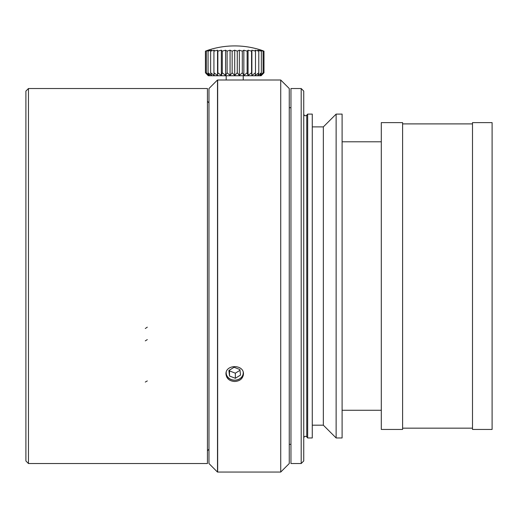 <?xml version="1.0" encoding="UTF-8"?>
<svg xmlns="http://www.w3.org/2000/svg" width="518" height="518" viewBox="0 0 518 518"><rect width="100%" height="100%" fill="white"/><g stroke="black" fill="none" stroke-linecap="round" stroke-linejoin="round"><path stroke-width="0.78" d="M342.1 276.029L342.1 114.096L336.13 114.096L336.13 437.963L342.1 437.963L342.1 276.029M336.13 437.963L323.349 425.181L323.349 126.884L336.13 114.096M312.27 276.029L312.27 114.096L307.673 114.096L307.673 437.963L312.27 437.963L312.27 276.029M301.191 463.532L303.742 460.975L303.742 91.084L301.191 88.526L290.961 88.526L290.961 463.532L301.191 463.532L301.191 88.526M492.1 263.552L492.1 122.617L472.5 122.617L472.5 429.441L492.1 429.441L492.1 263.552M402.609 263.552L402.609 122.617L381.3 122.617L381.3 429.441L402.609 429.441L402.609 263.552M280.73 80.005L280.73 472.053L289.258 463.532L289.258 88.526L280.73 80.005L226.101 80.012M280.73 472.053L217.664 472.053L217.664 80.005L225.977 80.005M243.318 375.317L243.447 374.048M234.712 381.513C229.403 381.099 226.495 378.606 225.977 374.048C225.427 364.186 243.978 364.173 243.447 374.035C242.936 378.6 240.028 381.093 234.712 381.513M226.01 373.361A8.735 7.563 180 0 0 234.712 380.238A8.735 7.563 180 0 0 243.408 373.361M229.429 370.156L229.513 370.894L235.334 373.18L239.996 370.292M235.334 378.295L229.513 376.003L228.885 370.493L234.084 367.268L239.912 369.554L240.533 375.064L235.334 378.295L235.334 373.18M229.513 376.003L229.513 370.894M226.204 372.319A8.521 7.381 180 0 0 227.784 377.078A8.521 7.381 180 0 0 237.568 379.733A8.521 7.381 180 0 0 243.214 372.319M205.432 72.779L208.288 75.745L261.13 75.745L263.986 72.779L261.027 75.447L263.099 72.779L259.816 75.447L261.344 72.779L257.847 75.447L258.786 72.779L255.18 75.447L255.491 72.779L251.884 75.447L251.573 72.779L248.07 75.447L247.131 72.779L243.849 75.447L242.32 72.779L239.348 75.447L237.276 72.779L234.712 75.447L232.155 72.779L230.07 75.447L227.111 72.779L225.57 75.447L222.293 72.779L221.348 75.447L217.858 72.779L217.534 75.447L213.934 72.779L214.238 75.447L210.638 72.779L211.571 75.447L208.074 72.779L209.602 75.447L206.326 72.779L208.398 75.447L205.432 72.779L205.426 51.14L207.99 50.214A85.23 85.23 0 0 1 234.712 45.914C243.849 45.921 252.752 47.358 261.428 50.214L263.04 50.777M205.432 51.14A83.107 68.078 90 0 1 208.398 50.214L206.326 51.14A83.107 75.324 90 0 1 209.602 50.214L208.074 51.14A83.107 80.277 90 0 1 211.571 50.214L210.638 51.14A83.107 82.789 90 0 1 214.238 50.214L213.934 51.14A83.107 82.789 -90 0 1 217.534 50.214L217.858 51.14A83.107 80.277 -90 0 1 221.348 50.214L222.293 51.14A83.107 75.324 -90 0 1 225.57 50.214L227.111 51.14A83.107 68.078 -90 0 1 230.07 50.214L232.155 51.14A83.107 58.767 -90 0 1 234.712 50.214L237.276 51.14A83.107 47.669 -90 0 1 239.348 50.214L242.32 51.14A83.107 35.12 -90 0 1 243.849 50.214L247.131 51.14A83.107 21.51 -90 0 1 248.07 50.214L251.573 51.14A83.107 7.246 -90 0 1 251.884 50.214L255.491 51.14A83.107 7.246 -90 0 0 255.18 50.214L258.786 51.14A83.107 21.51 -90 0 0 257.847 50.214L261.344 51.14A83.107 35.12 -90 0 0 259.816 50.214L263.099 51.14A83.107 47.669 -90 0 0 261.027 50.214L263.986 51.14L261.428 50.214M206.319 72.779L206.319 51.14M208.068 72.779L208.068 51.14M210.632 72.779L210.632 51.14M213.928 72.779L213.928 51.14M217.534 75.447L217.534 50.214M217.851 72.779L217.851 51.14M221.348 75.447L221.348 50.214M222.287 72.779L222.287 51.14M225.57 75.447L225.57 50.214M227.104 72.779L227.104 51.14M230.07 75.447L230.07 50.214M232.148 72.779L232.148 51.14M234.712 75.447L234.712 50.214M237.27 72.779L237.27 51.14M239.348 75.447L239.348 50.214M242.314 72.779L242.314 51.14M243.849 75.447L243.849 50.214M247.131 72.779L247.131 51.14M248.07 75.447L248.07 50.214M251.567 72.779L251.567 51.14M251.884 75.447L251.884 50.214M255.491 72.779L255.491 51.14M258.786 72.779L258.786 51.14M261.35 72.779L261.35 51.14M263.099 72.779L263.099 51.14M263.992 72.779L263.992 51.14M243.233 75.745L243.233 80.012M28.458 463.532L207.44 463.532L28.458 463.532L25.9 460.975L25.9 91.084L28.458 88.526L207.44 88.526L207.44 463.532L207.44 88.526L28.458 88.526L28.458 463.532L28.458 88.526M217.495 472.086L217.495 79.973L208.968 88.526L208.968 463.532L217.495 472.086M307.673 437.963L306.753 436.868L306.753 115.19L307.673 114.096M145.293 328.49L147.3 327.175M145.293 340.87L147.3 339.588M145.293 382.057L147.3 380.924M323.349 126.884L312.27 126.884M323.349 425.181L312.27 425.181M306.753 115.19C305.27 116.213 304.267 115.844 303.742 114.096M306.753 436.868C305.27 435.852 304.267 436.214 303.742 437.963M472.5 123.899L402.609 123.899M472.5 428.166L402.609 428.166M381.3 141.796L342.1 141.796M381.3 410.269L342.1 410.269M290.961 107.705L289.258 107.705M290.961 444.36L289.258 444.36M226.185 75.745L226.185 80.012M208.968 102.849L207.44 101.314M208.968 449.216L207.44 450.751"/></g></svg>
